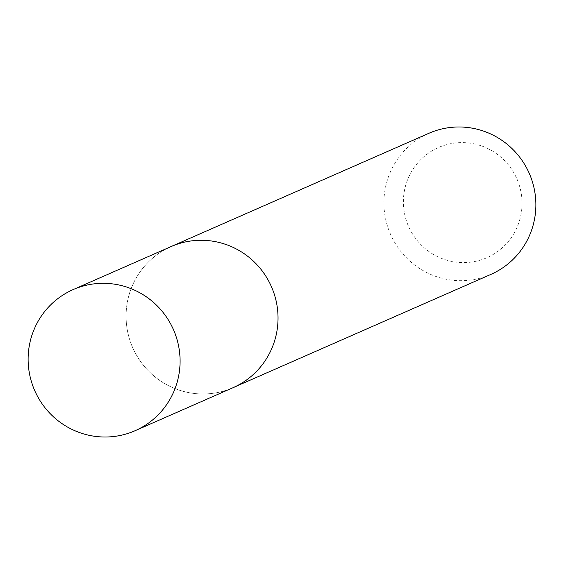 <?xml version="1.0" encoding="UTF-8"?>
<svg xmlns="http://www.w3.org/2000/svg" width="564" height="564" viewBox="0 0 564 564"><rect width="100%" height="100%" fill="white"/><g stroke="black" fill="none" stroke-linecap="round" stroke-linejoin="round"><path stroke-width="0.42" stroke-dasharray="2.82 2.11" d="M409.062 227.546A60.172 59.164 -113.7 0 0 488.043 257.177A60.172 59.164 -113.7 0 0 516.356 177.653A60.172 59.164 -113.7 0 0 437.375 148.022A60.172 59.164 -113.7 0 0 409.062 227.546M428.894 133.287A77.056 75.766 -113.7 0 0 391.19 235.787A77.056 75.766 -113.7 0 0 490.891 274.386M133.351 349.081A77.056 75.766 -113.7 0 0 233.052 387.679A77.056 75.766 -113.7 0 1 133.351 349.081A77.056 75.766 -113.7 0 1 171.054 246.581A77.056 75.766 -113.7 0 0 133.351 349.081"/><path stroke-width="0.85" d="M135.106 430.713L233.052 387.679A77.056 75.766 -113.7 0 0 270.755 285.18A77.056 75.766 -113.7 0 1 233.052 387.679L490.891 274.386A77.056 75.766 -113.7 0 0 528.595 171.886A77.056 75.766 -113.7 0 0 428.894 133.287L73.108 289.614A77.056 75.766 -113.7 0 0 35.405 392.114A77.056 75.766 -113.7 0 0 135.106 430.713A77.056 75.766 -113.7 0 0 172.81 328.213A77.056 75.766 -113.7 0 0 73.108 289.614M270.755 285.18A77.056 75.766 -113.7 0 0 171.054 246.581A77.056 75.766 -113.7 0 1 270.755 285.18"/></g></svg>
